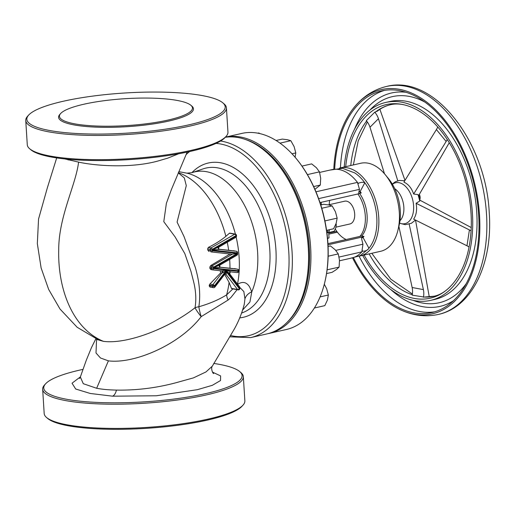 <?xml version="1.0" encoding="UTF-8"?>
<svg xmlns="http://www.w3.org/2000/svg" width="515" height="515" viewBox="0 0 515 515"><rect width="100%" height="100%" fill="white"/><g stroke="black" fill="none" stroke-linecap="round" stroke-linejoin="round"><path stroke-width="0.77" d="M394.715 188.677A18.237 11.15 77.2 0 1 403.844 207.178A18.237 11.15 77.2 0 1 399.981 220.716M416.088 203.283L469.416 229.922L466.976 245.79L413.654 219.152C416.101 215.431 417.021 210.835 416.429 205.376L416.088 203.283L419.764 201.03L418.077 194.644L413.654 194.026C411.614 188.117 408.369 184.151 403.908 182.11L436.405 129.568A15.431 7.712 140.7 0 0 437.737 126.967M399.589 223.227L405.254 224.669L411.331 223.33L415.489 220.066M392.269 184.048L395.346 181.776L399.26 180.443L404.758 180.739M429.285 296.923L415.521 220.085M424.141 297.071L434.235 296.196A98.198 60.055 77.2 0 1 424.141 297.071L412.206 295.147A15.431 11.806 -79.4 0 0 412.148 287.505L398.874 226.407M345.707 166.667A99.26 60.699 77.2 0 1 405.093 105.073A99.26 60.699 77.2 0 1 471.019 213.171A99.26 60.699 77.2 0 1 446.975 289.642A99.26 60.699 77.2 0 1 364.105 255.041M374.772 112.167L366.313 120.677A15.431 11.382 44.8 0 1 369.989 127.231L378.448 118.72A15.431 11.382 44.8 0 0 374.772 112.167L377.231 111.221C381.48 107.925 385.999 105.736 390.769 104.667C395.14 103.631 399.917 103.772 405.093 105.073M409.09 223.742L423.394 289.61A15.431 11.806 -79.4 0 1 423.459 297.252M333.817 168.785A114.967 70.31 77.2 0 1 354.359 107.101A114.967 70.31 77.2 0 1 430.978 105.556A114.967 70.31 77.2 0 1 479.523 215.36A114.967 70.31 77.2 0 1 400.335 309.715A114.967 70.31 77.2 0 1 352.685 258.157M334.699 168.592A113.635 69.493 77.2 0 1 381.583 90.923A113.635 69.493 77.2 0 1 478.673 215.199A113.635 69.493 77.2 0 1 431.873 312.553A113.635 69.493 77.2 0 1 353.567 258.002M379.883 109.328L404.983 180.372M397.844 180.977L378.448 118.72M384.486 173.774L369.989 127.231M449.273 142.694L418.495 195.822M413.654 194.026L446.151 141.477A15.431 7.712 140.7 0 0 447.226 139.475M471.225 227.54L419.583 200.007M469.416 229.922A15.431 6.618 -171.3 0 1 471.064 230.849M466.976 245.79A15.431 6.618 -171.3 0 1 469.062 247M344.2 167.008A101.474 62.058 77.2 0 1 385.716 102.453A101.474 62.058 77.2 0 1 472.422 213.435A101.474 62.058 77.2 0 1 430.63 300.374A101.474 62.058 77.2 0 1 362.644 255.369M385.201 174.617L388.368 178.467A38.11 23.304 77.2 0 1 400.277 210.551A38.11 23.304 77.2 0 1 399.067 225.628L397.876 230.463A45.127 27.598 -102.8 0 0 399.305 212.605A45.127 27.598 -102.8 0 0 385.201 174.617A45.127 27.598 -102.8 0 0 360.751 163.255L340.183 167.922A45.127 27.598 77.2 0 1 378.744 217.272A45.127 27.598 77.2 0 1 360.159 255.936A45.127 27.598 77.2 0 1 359.341 256.103M360.159 255.936L380.727 251.269A45.127 27.598 -102.8 0 0 397.876 230.463M361.665 238.014A4.674 3.348 -140.3 0 1 362.451 237.718L363.069 237.576L368.94 248.243A43.724 26.741 -102.8 0 0 376.774 217.356A43.724 26.741 -102.8 0 0 364.826 182.767A11.24 5.124 143.9 0 0 358.17 183.353L358.041 184.351L359.489 189.353L358.768 192.513A4.674 1.86 -32.4 0 0 358.858 193.273A4.674 1.86 -32.4 0 0 359.373 193.646L319.995 202.582M321.276 202.286A43.724 26.741 -102.8 0 0 321.309 204.835M329.671 200.38A28.454 17.401 -102.8 0 0 329.227 204.693M315.965 191.799L357.449 182.387A45.288 27.694 -102.8 0 0 339.089 169.544A45.288 27.694 -102.8 0 0 331.853 169.647L319.641 172.416M358.955 191.696A4.674 2.131 143.9 0 0 359.554 191.606A30.791 18.83 77.2 0 1 360.609 193.131L361.227 192.99A30.791 18.83 -102.8 0 0 360.172 191.464L364.826 182.767A43.724 26.741 77.2 0 0 354.713 172.892L342.514 168.315L329.858 170.098M360.609 193.131L359.373 193.646M328.718 232.992L336.804 231.39M335.304 229.091A28.454 17.401 -102.8 0 0 337.389 232.188L328.789 234.138M337.389 232.188A28.454 17.401 -102.8 0 0 346.177 239.52M327.939 243.659L361.717 235.992A28.454 17.401 -102.8 0 0 359.631 193.46M335.761 250.367L362.94 244.2L361.717 239.327A4.674 3.199 -146.4 0 1 362 237.209A4.674 3.199 -146.4 0 1 362.103 237.061L327.997 244.805M362.103 237.061L363.339 236.552A30.791 18.83 77.2 0 1 362.451 237.718M363.069 237.576A30.791 18.83 -102.8 0 0 363.957 236.411L363.339 236.552M363.957 236.411L361.717 235.992M339.514 260.79L351.893 257.976A45.288 27.694 -102.8 0 0 361.82 251.887L339.063 257.049M359.554 191.606L360.172 191.464M359.489 189.353L318.624 198.629M359.908 236.404A28.454 17.401 -102.8 0 0 357.906 193.975M328.416 204.88L344.696 201.185A11.691 7.152 77.2 0 1 354.687 213.97A11.691 7.152 77.2 0 1 349.872 223.986L335.973 227.141M358.17 183.353A45.288 27.694 77.2 0 0 357.449 182.387L358.041 184.351M368.94 248.243A11.24 8.047 -140.3 0 1 368.483 248.88A11.24 8.047 -140.3 0 1 362.438 251.172L362.154 249.711L361.82 251.887A45.288 27.694 -102.8 0 0 362.438 251.172M362.94 244.2L362.154 249.711M339.379 168.128A45.127 27.598 77.2 0 1 340.183 167.922M326.819 232.098L328.686 232.445L329.027 237.917L327.54 238.445M328.692 232.6A10.287 6.289 -102.8 0 0 329.446 229.709M327.514 232.226A10.287 6.289 -102.8 0 0 327.997 230.031M328.686 232.445L326.916 232.844M329.027 237.917L327.521 238.258M336.057 223.613L336.301 224.92L335.471 225.113M336.301 224.92L335.722 227.997L334.171 231.299L328.718 232.535M296.344 158.729L296.769 159.244A99.601 60.912 77.2 0 1 327.901 243.093A99.601 60.912 77.2 0 1 324.74 282.503L324.579 283.147A100.541 61.485 -102.8 0 0 327.772 243.363A100.541 61.485 -102.8 0 0 296.344 158.729A100.541 61.485 -102.8 0 0 241.87 133.411L225.403 137.144A100.541 61.485 77.2 0 1 310.635 247.251A100.541 61.485 77.2 0 1 269.229 333.392A100.541 61.485 77.2 0 1 268.051 333.636M269.229 333.392L286.366 329.503A100.541 61.485 -102.8 0 0 324.579 283.147M286.739 322.686A99.601 60.912 -102.8 0 0 309.322 247.309A99.601 60.912 -102.8 0 0 245.153 139.398M276.072 140.492L282.265 139.089L287.344 139.707L290.814 140.685L294.117 146.62L295.803 152.916L295.089 157.23M291.999 153.779L295.803 152.916M280.012 143.138L290.814 140.685M328.074 246.466L330.45 245.932L335.168 249.736L338.271 253.914L328.152 256.206M326.555 273.581L332.111 272.319L336.411 269.532L339.102 267.105L339.488 260.326L338.271 253.914M327.102 269.828L339.102 267.105M320.092 296.898L328.358 295.024L326.665 288.728L324.308 284.222M314.369 308.015L324.804 305.653L327.386 300.155L328.358 295.024M259.715 133.559L258.845 132.96L257.873 133.179M301.957 166.088L311.659 163.886L316.371 167.69L319.474 171.862L320.697 178.28L320.304 185.059L314.903 189.314M313.661 186.565L320.304 185.059M307.416 174.598L319.474 171.862M320.761 204.957L323.613 204.313L328.692 204.931L332.156 205.91L321.766 208.266M326.574 230.359L333.598 228.763L336.179 223.265L337.151 218.135L335.458 211.839L332.156 205.91M324.914 220.916L337.151 218.135M276.864 163.152L277.282 163.667A99.601 60.912 77.2 0 1 308.421 247.515A99.601 60.912 77.2 0 1 305.253 286.926L305.092 287.57A100.541 61.485 -102.8 0 0 308.285 247.786A100.541 61.485 -102.8 0 0 276.864 163.152A100.541 61.485 -102.8 0 0 225.267 137.293M220.575 141.02A100.541 61.485 77.2 0 1 292.05 251.468A100.541 61.485 77.2 0 1 250.644 337.608L266.879 333.926A100.541 61.485 -102.8 0 0 305.092 287.57M230.475 335.497A98.198 60.055 -102.8 0 0 288.767 251.603A98.198 60.055 -102.8 0 0 216.017 143.395M189.572 151.571A98.198 60.055 -102.8 0 0 186.256 154.416M237.454 284.383C242.584 281.139 246.653 282.027 249.666 287.035L251.79 291.799L249.93 302.002L242.629 310.011M178.267 172.834L184.293 177.881L186.288 185.632L177.083 222.094L184.029 236.54L195.23 267.163C199.479 281.692 200.689 294.895 198.848 306.766C209.689 303.625 218.952 299.659 226.639 294.857L232.915 288.896M224.476 273.999L229.091 282.445L231.441 288.374L237.608 289.527A1.403 0.747 -37.5 0 0 239.308 288.664L239.243 287.673A1.403 0.747 -37.5 0 0 239.469 286.649L229.722 273.948C229.439 273.034 229.819 272.345 230.862 271.888L230.044 271.527L229.259 273.407L226.175 270.42L223.156 272.557L222.738 270.736L226.201 270.156L230.044 271.527M231.995 288.651L231.441 288.374M234.46 268.611L237.544 269.191A1.403 1.075 -79.4 0 0 237.486 269.178L229.986 268.218A81.512 49.852 -102.8 0 0 229.742 260.622A81.512 49.852 -102.8 0 0 229.658 259.438M212.264 269.828L210.86 269.564L209.888 268.412L213.468 268.63A1.403 0.901 96.3 0 1 212.425 269.86A1.403 0.901 96.3 0 1 212.386 269.854A1.403 1.075 -79.4 0 1 212.322 269.841A1.403 1.075 -79.4 0 1 211.498 268.708L211.414 267.356L209.83 267.06L210.693 265.579L230.244 253.876M213.789 287.673A1.403 1.075 -79.4 0 1 213.448 287.679L209.92 287.022L209.212 285.909L214.594 286.469A1.403 0.502 37.6 0 1 214.813 287.158L225.036 273.909L226.136 271.495C226.478 273.259 226.4 274.18 225.905 274.27L224.901 274.083M214.813 287.158A1.403 1.403 0 0 1 213.448 287.679A1.403 1.075 -79.4 0 1 212.618 286.546L212.573 285.786L209.296 285.168A81.492 49.839 77.2 0 1 209.212 285.909M209.296 285.168L209.895 284.042L220.632 272.931L220.266 270.645M210.86 269.564L212.322 269.841A1.403 1.403 0 0 0 212.425 269.86L221.289 270.839A1.403 1.075 100.6 0 0 221.276 270.832L221.283 270.832A1.403 1.075 100.6 0 1 222.081 271.74A1.403 1.075 100.6 0 1 221.765 273.143L220.632 272.931M209.83 267.06A81.492 49.839 77.2 0 1 209.888 268.412M211.137 251.912L211.195 251.925A1.403 1.075 -79.4 0 1 210.371 250.792L210.287 249.434L207.661 248.945A81.492 49.839 77.2 0 1 207.918 250.335L237.087 253.438L232.188 254.243L211.343 251.944M209.09 251.532L207.918 250.335M207.661 248.945L208.33 247.425C215.367 243.891 221.212 240.19 225.873 236.321L229.613 233.089L235.336 234.087A1.403 1.075 100.6 0 0 234.995 234.093A1.403 1.075 100.6 0 0 234.718 234.209L229.407 233.211M219.738 267.163L229.986 268.218M233.417 250.715L236.417 251.269A1.403 1.075 -79.4 0 0 236.359 251.262L228.66 250.264A81.512 49.852 -102.8 0 0 227.25 242.262M219.03 249.241L228.66 250.264M95.835 338.806L91.451 347.651L86.263 360.307L80.346 376.993L83.282 383.694L96.653 388.278C102.202 389.34 108.794 389.945 116.429 390.093C138.194 390.467 159.753 387.538 181.106 381.306L193.466 377.875L206.013 371.92L212.341 366.126C210.616 368.09 212.689 373.542 213.654 373.587M237.1 289.681L230.92 297.509L228.094 300.045L201.178 316.641C179.613 344.953 133.855 364.163 108.395 360.848L100.489 357.989L96.002 352.994L96.569 339.134M212.341 366.126L234.428 328.866C238.741 321.128 242.024 312.901 244.284 304.178L244.94 298.88L243.84 291.574L239.745 287.338M212.476 372.107L220.607 375.918L220.529 380.527L212.328 385.317L197.361 389.681L156.27 395.777L112.585 396.177L90.286 393.473L75.699 389.018L72.036 383.212L80.385 376.871M82.915 369.397A99.369 20.098 -3.6 0 0 45.629 383.772A99.369 20.098 -3.6 0 0 66.255 399.202A99.369 20.098 -3.6 0 0 186.417 397.277A99.369 20.098 -3.6 0 0 239.7 371.56A99.369 20.098 -3.6 0 0 219.602 364.408A99.369 20.098 -3.6 0 0 213.751 363.435M239.7 371.56L240.911 372.583A100.541 20.336 176.4 0 1 243.338 376.639A100.541 20.336 176.4 0 1 177.405 400.013A100.541 20.336 176.4 0 1 65.424 400.554A100.541 20.336 176.4 0 1 42.661 389.263A100.541 20.336 176.4 0 1 44.56 384.937L45.629 383.772M42.661 389.263L44.181 413.487A100.541 20.336 -3.6 0 0 46.608 417.543A100.541 20.336 -3.6 0 0 66.95 424.778A100.541 20.336 -3.6 0 0 168.952 425.461A100.541 20.336 -3.6 0 0 242.964 405.189A100.541 20.336 -3.6 0 0 244.863 400.857L243.338 376.639M242.964 405.189L241.889 406.354A99.369 20.098 176.4 0 1 168.74 426.388A99.369 20.098 176.4 0 1 67.922 425.712A99.369 20.098 176.4 0 1 47.818 418.56L46.608 417.543M244.94 298.88A14.027 10.796 179.5 0 1 251.79 291.799A73.445 44.914 -102.8 0 0 257.609 252.183A73.445 44.914 -102.8 0 0 192.05 172.654L186.945 173.169A77.05 47.116 -102.8 0 1 235.407 234.106M56.695 157.912L47.341 187.84L38.541 219.068L37.331 243.614L41.116 267.948L48.648 289.398L60.017 309.032L77.141 327.263L98.5 339.945L103.412 341.342C127.54 344.554 169.261 328.004 195.018 307.77A14.027 2.099 -129.6 0 0 195.082 307.893A14.027 2.099 -129.6 0 0 201.178 316.641A14.027 2.234 -107.1 0 1 198.848 306.766A14.027 9.193 8.4 0 0 195.134 307.725A14.027 9.193 8.4 0 0 195.018 307.77C196.485 299.215 195.861 289.919 193.138 279.883L190.968 271.405L184.795 253.554L175.029 236.816L163.789 221.669L166.384 203.316L171.437 189.469L187.151 152.092M178.75 153.747L167.645 158.182L161.807 159.862C134.454 168.714 96.305 166.075 78.57 162.109L64.793 158.929M226.053 136.436L224.984 137.602A99.369 20.098 176.4 0 1 151.835 157.642A99.369 20.098 176.4 0 1 51.011 156.966A99.369 20.098 176.4 0 1 30.913 149.814L29.703 148.79A100.541 20.336 -3.6 0 0 50.039 156.026A100.541 20.336 -3.6 0 0 152.047 156.708A100.541 20.336 -3.6 0 0 226.053 136.436A100.541 20.336 -3.6 0 0 227.952 132.11L226.433 107.886A100.541 20.336 176.4 0 1 160.493 131.261A100.541 20.336 176.4 0 1 48.513 131.801A100.541 20.336 176.4 0 1 25.75 120.516A100.541 20.336 176.4 0 1 27.649 116.184L28.724 115.019A99.369 20.098 -3.6 0 0 49.343 130.456A99.369 20.098 -3.6 0 0 169.512 128.531A99.369 20.098 -3.6 0 0 222.795 102.813A99.369 20.098 -3.6 0 0 202.691 95.661A99.369 20.098 -3.6 0 0 101.873 94.985A99.369 20.098 -3.6 0 0 28.724 115.019M222.795 102.813L224.006 103.83A100.541 20.336 176.4 0 1 226.433 107.886M190.859 105.272L191.825 106.09A67.574 13.667 176.4 0 1 155.594 123.581A67.574 13.667 176.4 0 1 73.883 124.888A67.574 13.667 176.4 0 1 59.856 114.394L60.712 113.461A66.635 13.48 176.4 0 1 109.766 100.026A66.635 13.48 176.4 0 1 177.379 100.477A66.635 13.48 176.4 0 1 190.859 105.272A66.635 13.48 176.4 0 1 155.124 122.519A66.635 13.48 176.4 0 1 74.546 123.812A66.635 13.48 176.4 0 1 60.712 113.461M25.75 120.516L27.276 144.734A100.541 20.336 -3.6 0 0 29.703 148.79M228.094 300.045A14.027 6.553 49.8 0 1 226.639 294.857A81.512 49.852 -102.8 0 0 229.091 282.445M419.493 199.556L419.796 198.256L418.83 195.307M419.352 194.4A4.674 2.858 77.2 0 1 420.131 197.277A4.674 2.858 77.2 0 1 419.661 200.007M419.796 198.256L419.229 198.378M218.836 247.136A1.403 1.075 100.6 0 0 218.566 248.52A1.403 1.075 100.6 0 0 219.351 249.389L219.351 249.389A1.403 1.075 100.6 0 0 219.416 249.395L212.296 249.981L236.005 236.256L235.967 235.632L212.257 249.357L212.296 249.981M219.963 265.051A1.403 1.075 100.6 0 0 219.693 266.435A1.403 1.075 100.6 0 0 220.478 267.304L220.478 267.304A1.403 1.075 100.6 0 0 220.542 267.311L213.422 267.897L237.132 254.172L237.125 253.489M212.277 250.013L219.248 246.749M208.33 247.425L211.002 247.927L234.718 234.209A1.403 0.753 -120.1 0 1 235.967 235.632L236.482 235.381L236.52 235.999L236.005 236.256A1.403 0.753 -120.1 0 1 235.825 237.306L219.004 247.033M218.186 247.477L218.321 249.595M212.283 250.065L212.341 250.715A1.403 0.901 96.3 0 1 211.298 251.938L211.298 251.938A1.403 0.901 96.3 0 1 211.259 251.932A1.403 1.075 -79.4 0 1 211.195 251.925A1.403 1.403 0 0 0 211.298 251.938L232.233 254.249L212.135 265.843A1.403 0.753 59.9 0 1 213.384 267.272L213.422 267.897M213.403 267.935L220.375 264.665M237.087 253.438L237.048 252.814L237.563 252.562L237.647 253.921L237.132 254.172A1.403 0.753 -120.1 0 1 236.952 255.221L220.13 264.948M219.313 265.392L219.448 267.517M213.41 267.98L213.468 268.63L238.213 271.353L238.175 270.736L213.429 268.006M222.738 270.736L221.276 270.832M223.156 272.557L221.765 273.143L212.92 284.608A1.403 0.502 37.6 0 1 214.543 285.703L214.594 286.469L226.136 271.495L239.308 288.664L239.816 288.413L239.752 287.415L239.243 287.673L226.175 270.632L214.543 285.703L212.573 285.786A1.403 1.075 -79.4 0 1 212.92 284.608L209.895 284.042M224.36 274.366L225.036 273.909A1.403 1.075 100.6 0 1 225.358 273.916L224.971 273.98M229.259 273.407L229.716 273.935M392.411 184.293A20.986 12.836 77.2 0 1 405.756 186.604A20.986 12.836 77.2 0 1 413.59 205.685A20.986 12.836 77.2 0 1 399.608 223.117M412.277 294.76A98.198 60.055 77.2 0 1 369.133 253.901M350.754 165.521A98.198 60.055 77.2 0 1 366.622 121.044M375.474 112.038A98.198 60.055 77.2 0 1 390.769 104.667M423.394 289.61L412.148 287.505M486.521 214.279A116.905 71.495 77.2 0 1 438.374 314.44C472.487 307.133 492.861 262.714 489.25 212.92C486.154 142.494 434.46 73.999 386.63 86.423A116.905 71.495 77.2 0 1 486.521 214.279M340.441 167.864A113.635 69.493 77.2 0 1 384.493 90.37M354.442 129.413A109.425 66.918 77.2 0 1 406.097 92.288M436.405 129.568L446.151 141.477M434.737 311.8A113.635 69.493 77.2 0 1 359.097 256.219M453.4 300.747A109.425 66.918 77.2 0 1 390.782 289.552M466.21 283.675A105.684 64.633 77.2 0 1 413.088 300.322M369.912 110.068A105.684 64.633 77.2 0 1 425.017 102.157M385.716 102.453L390.048 101.474A101.474 62.058 77.2 0 1 476.748 212.45A101.474 62.058 77.2 0 1 434.956 299.389L430.63 300.374M239.72 317.877A79.104 48.371 -102.8 0 0 275.905 249.518A79.104 48.371 -102.8 0 0 243.833 175.158A79.104 48.371 -102.8 0 0 191.831 172.731M241.606 313.023A74.688 45.674 -102.8 0 0 269.802 249.743A74.688 45.674 -102.8 0 0 203.142 168.869L192.05 172.654M237.505 284.1A77.05 47.116 -102.8 0 0 239.127 257.326A77.05 47.116 -102.8 0 0 236.134 237.061M229.838 274.096A81.512 49.852 -102.8 0 0 229.909 272.364M238.503 289.868A1.403 1.075 -79.4 0 1 238.162 289.881A1.403 1.075 -79.4 0 1 237.608 289.527L225.905 274.27A1.403 1.075 100.6 0 0 225.358 273.916M230.887 271.888L237.132 272.577A1.403 0.901 -83.7 0 0 237.177 272.583L237.177 272.583A1.403 0.901 -83.7 0 0 238.213 271.353L238.728 271.102L238.69 270.478L238.175 270.736A1.403 0.901 -83.7 0 0 237.486 269.178L220.433 267.291M229.22 254.655A81.512 49.852 -102.8 0 0 229.136 253.908M225.873 236.321A81.512 49.852 -102.8 0 0 178.338 172.673M229.581 273.774A1.403 1.075 -79.4 0 1 230.54 271.901A1.403 1.075 -79.4 0 1 230.823 271.881M96.653 388.278L108.395 360.848M112.585 396.177A9.354 4.815 93.5 0 0 116.429 390.093M78.57 162.109C76.104 184.261 58.613 216.648 58.723 249.801C57.712 289.578 72.834 328.692 103.412 341.342M68.27 159.277A9.354 7.918 -74.4 0 1 68.192 159.965M219.3 249.376L236.359 251.262A1.403 0.901 -83.7 0 1 237.048 252.814L212.302 250.09M210.693 265.579L212.135 265.843A1.403 1.075 -79.4 0 0 211.414 267.356L213.384 267.272L237.093 253.554M221.225 270.826L212.47 269.86M210.287 249.434A1.403 1.075 -79.4 0 1 211.002 247.927A1.403 0.753 59.9 0 1 212.257 249.357L210.287 249.434M371.791 253.296L390.801 279.182L412.386 294.026M446.975 289.642C442.868 293.054 438.626 295.243 434.235 296.196M353.361 164.935L358.202 140.93L367.317 121.952M400.335 309.715C412.882 315.592 425.557 317.169 438.374 314.44M354.359 107.101C363.139 96.382 373.896 89.494 386.63 86.423M368.483 248.88L360.172 255.685L349.904 258.433M229.671 336.816L250.644 337.608M231.75 288.677L238.162 289.881A1.403 1.403 0 0 0 239.816 288.413M230.862 271.888L237.177 272.583A1.403 1.403 0 0 0 238.728 271.102M178.769 171.656L186.945 173.169M80.346 376.993L79.548 378.474M97.123 339.192L97.464 339.829M166.429 203.174L166.557 202.788M235.825 237.306A1.403 1.403 0 0 0 236.52 235.999M219.351 249.389C218.521 248.681 218.405 247.902 218.984 247.046M237.563 252.562A1.403 1.403 0 0 0 236.417 251.269M236.952 255.221A1.403 1.403 0 0 0 237.647 253.921M220.478 267.304C219.654 266.603 219.532 265.817 220.111 264.961M238.69 270.478A1.403 1.403 0 0 0 237.544 269.191M239.752 287.415A1.403 1.403 0 0 0 239.469 286.649M236.482 235.381A1.403 1.403 0 0 0 235.336 234.087"/></g></svg>
